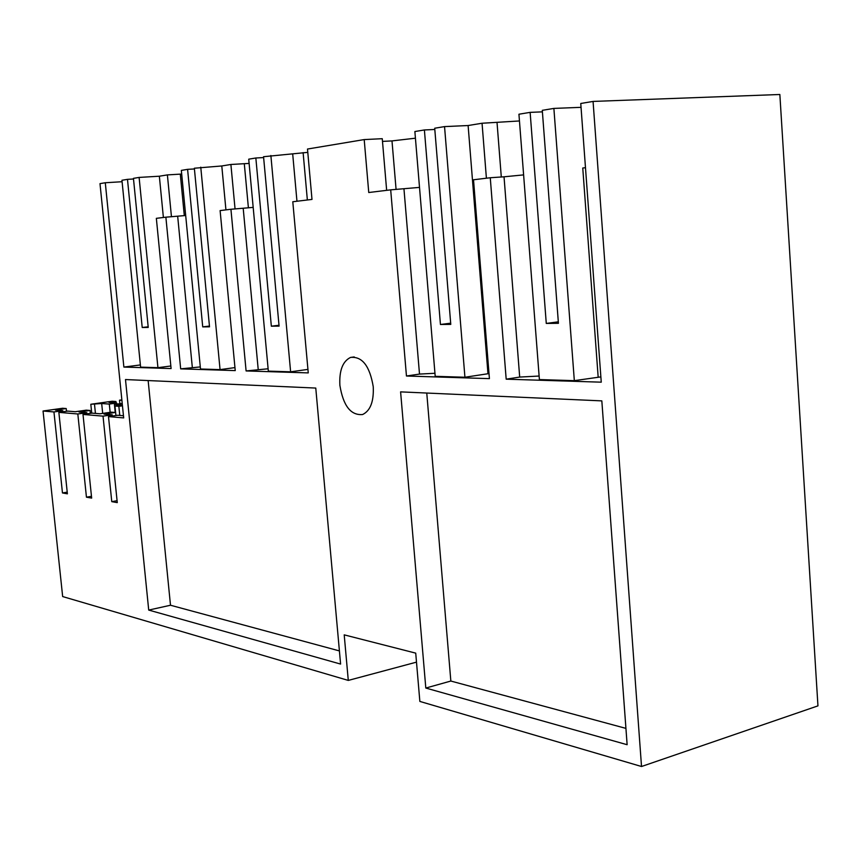 <?xml version="1.0" encoding="UTF-8"?>
<svg xmlns="http://www.w3.org/2000/svg" width="861" height="861" viewBox="0 0 861 861"><rect width="100%" height="100%" fill="white"/><g stroke="black" fill="none" stroke-linecap="round" stroke-linejoin="round"><path stroke-width="1.29" d="M419.511 187.397L390.69 189.85L406.457 376.009L489.414 378.636L473.518 179.777L490.264 177.743L506.182 379.174L519.689 377.064L504.029 176.806L490.264 177.743M523.617 174.891L504.029 176.806M600.87 376.892L574.33 380.659L539.395 379.572L518.935 114.222L530.139 112.361L542.408 111.855M574.33 380.659L553.881 108.411L542.29 110.337L558.423 323.305L546.272 323.435L530.139 112.361M553.881 108.411L581.035 107.334M598.147 376.817L582.757 168.024L585.48 167.691M593.068 101.426L779.851 94.495L817.95 705.869L641.52 766.505L593.068 101.426L580.755 103.481L601.258 382.176L506.182 379.174M519.452 120.96L482.052 123.241L468.115 125.534L444.545 126.599L434.708 128.235L450.777 324.393L440.445 324.489L424.398 129.957L434.816 129.473M519.689 377.064L539.126 376.042M546.272 323.435L558.305 321.82M43.05 411.009L53.952 411.945L62.788 410.686L55.416 410.073L66.222 408.544L62.584 408.254L43.05 411.009L62.659 596.565L348.285 680.416L416.487 662.141M348.285 680.416L344.206 634.858L415.723 653.133L419.856 701.424L641.52 766.505M601.828 400.882L400.602 391.873L425.808 688.047L627.131 744.711L601.828 400.882M390.69 189.85L368.756 192.52L364.203 139.579L307.495 149.039L311.994 199.418L292.794 201.754L308.249 372.899L246.095 370.94L268.115 368.777M123.457 415.734L117.699 415.26L108.497 416.606L123.683 417.908L99.994 183.63L105.29 182.747L123.876 367.066L171.091 368.562L156.347 218.339L165.872 217.176L180.67 368.863L235.236 370.596L220.115 210.59L230.931 209.266L246.095 370.94M108.497 416.606L117.268 502.62L111.769 501.651L103.029 416.143L112.188 414.798L104.009 414.119L115.213 412.484L111.166 412.161L99.994 413.786L92.03 413.119L83 414.432L103.029 416.143M83 414.432L91.653 498.099L86.444 497.184L77.824 413.98L86.821 412.688L79.04 412.042L90.039 410.46L86.24 410.159L75.273 411.73L67.728 411.095L58.86 412.365L77.824 413.98M58.86 412.365L67.395 493.827L62.466 492.955L67.212 492.137M53.952 411.945L62.466 492.955M339.88 385.341C343.238 405.854 350.814 415.583 362.599 414.528C370.37 410.805 373.911 401.527 373.243 386.729C369.767 366.011 362.201 356.239 350.524 357.433C342.678 361.308 339.126 370.607 339.88 385.341M148.716 610.072L340.59 664.068L315.772 388.063L125.491 379.55L148.716 610.072L170.5 605.24L148.146 380.562M625.936 728.384L450.841 681.04L425.808 688.047M426.765 393.036L450.841 681.04M307.926 369.401L290.62 371.812L268.331 371.123L248.721 159.177L255.846 157.994L271.344 326.19L279.082 326.115L263.552 156.713L307.797 152.365M386.654 190.335L382.262 138.696L364.203 139.579M382.488 141.398L391.992 140.913L396.082 189.463M415.422 138.19L391.992 140.913M489.026 373.771L487.972 373.739L468.115 125.534M424.398 129.957L414.873 131.539L435.203 376.322L464.929 377.247L487.972 373.739M406.457 376.009L419.501 374.083L434.945 373.276M403.96 188.914L419.501 374.083M486.4 178.216L482.052 123.241M464.929 377.247L444.545 126.599M440.445 324.489L450.68 323.176M339.417 650.916L170.5 605.24M171.457 216.757L167.389 174.901L181.693 174.051M163.386 217.478L159.35 176.214L167.389 174.901M185.685 215.508L165.872 217.176M105.29 182.747L122.09 181.725M127.482 179.357L121.95 180.272L140.601 367.141L157.929 367.679L139.116 177.42L133.444 178.356L148.232 327.428L142.216 327.492L127.482 179.357L133.509 178.991M142.216 327.492L148.178 326.803M140.386 364.935L123.876 367.066M139.116 177.42L159.35 176.214M157.929 367.679L170.833 365.99M234.945 367.604L220.061 369.617L200.495 369.003L181.337 170.392L187.59 169.348L202.722 326.879L209.524 326.814L194.349 168.229L221.794 165.969L230.899 164.473L249.109 163.418M253.177 207.393L230.931 209.266M243.211 208.362L258.192 369.283M307.355 199.978L303.115 152.623M296.959 201.248L292.729 154.323M290.62 371.812L270.871 155.497M255.846 157.994L263.627 157.574M271.344 326.19L279.007 325.264M180.67 368.863L200.29 366.915M177.678 216.294L192.315 367.324M235.053 208.965L230.899 164.473M225.926 209.88L221.794 165.969M220.061 369.617L200.764 167.163M187.59 169.348L194.414 168.96M202.722 326.879L209.449 326.082M122.456 405.811L118.85 406.327L119.776 415.432M122.219 403.4L114.416 404.433L122.219 405.004L114.965 406.037L118.85 406.327M90.039 410.46L90.34 413.366M102.685 413.388L101.673 403.518L109.304 404.067L116.709 403.013L109.046 402.474L115.955 401.495L112.178 401.237L90.814 404.261L91.729 413.162M121.853 399.87L119.496 400.204L119.84 403.658M114.416 404.433L115.213 412.484M109.304 404.067L110.143 412.311M116.709 403.013L116.827 404.089M101.673 403.518L90.814 404.261M115.955 401.495L116.106 402.97M119.496 400.204L121.907 400.365M62.788 410.686L62.896 411.784M94.527 404.53L95.442 413.409M66.222 408.544L66.501 411.267M114.965 406.037L115.934 415.519M91.47 496.302L86.444 497.184M86.821 412.688L86.939 413.861M117.074 500.704L111.769 501.651M112.188 414.798L112.317 416.046M501.296 176.989L497.034 122.574M180.304 174.137L184.308 215.637M248.398 207.845L244.298 163.719M350.524 357.433L354.205 356.938"/></g></svg>

